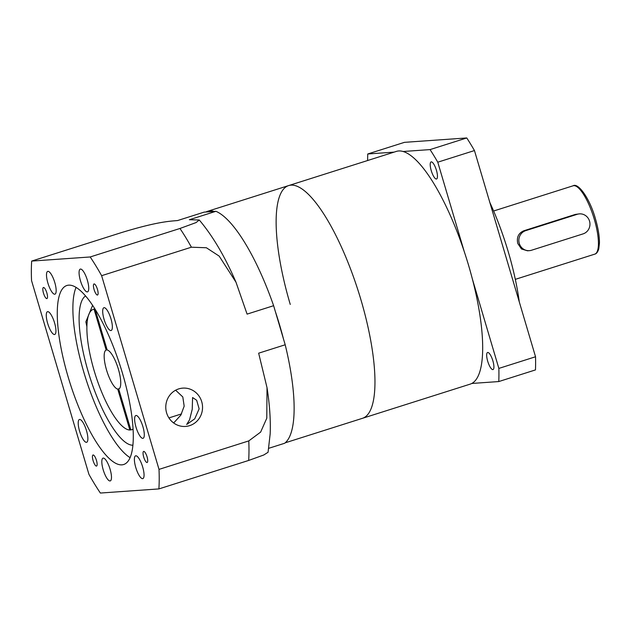 <?xml version="1.0" encoding="UTF-8"?>
<svg xmlns="http://www.w3.org/2000/svg" width="631" height="631" viewBox="0 0 631 631"><rect width="100%" height="100%" fill="white"/><g stroke="black" fill="none" stroke-linecap="round" stroke-linejoin="round"><path stroke-width="0.95" d="M436.423 170.267A8.96 2.532 -107.6 0 0 431.123 161.907A8.96 2.532 -107.6 0 0 431.241 170.63A8.96 2.532 -107.6 0 0 436.549 178.991A8.96 2.532 -107.6 0 0 436.423 170.267M492.882 360.853A8.96 2.532 -107.6 0 0 487.582 352.492A8.96 2.532 -107.6 0 0 487.7 361.216A8.96 2.532 -107.6 0 0 493 369.577A8.96 2.532 -107.6 0 0 492.882 360.853M519.274 301.847A110.977 31.329 -107.6 0 0 508.286 251.887A110.977 31.329 -107.6 0 0 489.83 202.456M472.398 279.091L498.853 368.409A162.199 45.795 72.4 0 1 498.774 381.558L471.791 383.459M403.083 151.495L430.066 149.594A162.199 45.795 72.4 0 1 437.772 162.199L464.227 251.517M367.613 160.526A162.199 45.795 72.4 0 1 367.763 153.98L394.099 152.126M498.853 368.409L535.538 356.767A162.199 45.795 -107.6 0 1 535.467 369.916L498.774 381.558M535.538 356.767L474.457 150.557L437.772 162.199M474.457 150.557A162.199 45.795 -107.6 0 0 466.759 137.952L430.066 149.594M466.759 137.952L404.455 142.346L367.763 153.98M579.439 213.87L575.338 214.422L523.825 230.772C518.453 233.139 516.442 237.382 517.791 243.511L521.482 248.985L527.469 250.791L529.362 250.657A10.246 9.804 86 0 0 531.539 250.239L583.06 233.888A10.246 9.804 86 0 0 589.796 222.246A10.246 9.804 86 0 0 579.439 213.87A10.246 9.804 86 0 0 577.255 214.288L525.733 230.638A10.246 9.804 86 0 0 519.274 243.408A10.246 9.804 86 0 0 529.362 250.657M360.837 299.457A122.075 34.468 72.4 0 1 362.47 418.306A122.075 34.468 -107.6 0 0 360.837 299.457A122.075 34.468 -107.6 0 0 288.635 185.585A122.075 34.468 72.4 0 1 360.837 299.457M285.18 442.828L470.19 384.129A122.075 34.468 -107.6 0 0 468.557 265.28A122.075 34.468 -107.6 0 0 396.355 151.408L288.635 185.585A122.075 34.468 72.4 0 0 290.26 304.434M119.409 388.593L117.745 389.122A20.492 5.782 -107.6 0 1 106.529 369.971A20.492 5.782 -107.6 0 1 106.174 350.055L94.058 309.174L94.902 308.906M283.493 339.021L275.329 311.446A122.075 34.468 72.4 0 1 279.659 325.217A122.075 34.468 72.4 0 1 283.493 339.021L285.196 344.771A122.927 34.705 -107.6 0 1 284.628 443.27L268.774 448.294M189.608 425.657A19.206 18.386 -94 0 1 185.514 426.438A19.206 18.386 -94 0 1 166.095 410.734A19.206 18.386 -94 0 1 178.715 388.901A19.206 18.386 -94 0 1 182.816 388.12A19.206 18.386 -94 0 1 202.228 403.824A19.206 18.386 -94 0 1 189.608 425.657M86.897 326.7L85.871 321.818L92.607 305.349M199.136 408.841L196.659 400.267L192.589 397.53L192.226 409.33L189.576 419.741L186.681 424.482L194.719 418.866L199.136 408.841M132.912 445.202A78.536 22.172 72.4 0 1 88.19 371.651A78.536 22.172 72.4 0 1 85.556 295.947M142.914 426.682A11.95 3.376 -107.6 0 0 135.839 415.529A11.95 3.376 -107.6 0 0 136.004 427.163A11.95 3.376 -107.6 0 0 143.071 438.316A11.95 3.376 -107.6 0 0 142.914 426.682M97.45 289.361A5.805 1.641 -107.6 0 0 94.019 283.95A5.805 1.641 -107.6 0 0 94.098 289.597A5.805 1.641 -107.6 0 0 97.529 295.016A5.805 1.641 -107.6 0 0 97.45 289.361M76.075 287.397A93.901 26.51 -107.6 0 0 83.749 371.959A93.901 26.51 -107.6 0 0 130.096 457.656M122.422 373.095A93.901 26.51 -107.6 0 0 66.878 285.496A93.901 26.51 -107.6 0 0 68.132 376.912A93.901 26.51 -107.6 0 0 123.676 464.511A93.901 26.51 -107.6 0 0 122.422 373.095M110.977 318.868A11.95 3.376 -107.6 0 0 103.91 307.723A11.95 3.376 -107.6 0 0 104.068 319.357A11.95 3.376 -107.6 0 0 111.135 330.502A11.95 3.376 -107.6 0 0 110.977 318.868M87.362 280.243A11.95 3.376 -107.6 0 0 80.295 269.098A11.95 3.376 -107.6 0 0 80.453 280.732A11.95 3.376 -107.6 0 0 87.52 291.877A11.95 3.376 -107.6 0 0 87.362 280.243M54.787 282.538A11.95 3.376 -107.6 0 0 47.719 271.393A11.95 3.376 -107.6 0 0 47.877 283.027A11.95 3.376 -107.6 0 0 54.952 294.172A11.95 3.376 -107.6 0 0 54.787 282.538M54.558 322.843A11.95 3.376 -107.6 0 0 47.491 311.69A11.95 3.376 -107.6 0 0 47.648 323.324A11.95 3.376 -107.6 0 0 54.716 334.477A11.95 3.376 -107.6 0 0 54.558 322.843M86.494 430.65A11.95 3.376 -107.6 0 0 79.427 419.505A11.95 3.376 -107.6 0 0 79.585 431.139A11.95 3.376 -107.6 0 0 86.652 442.292A11.95 3.376 -107.6 0 0 86.494 430.65M110.102 469.275A11.95 3.376 -107.6 0 0 103.034 458.13A11.95 3.376 -107.6 0 0 103.192 469.764A11.95 3.376 -107.6 0 0 110.267 480.909A11.95 3.376 -107.6 0 0 110.102 469.275M142.677 466.979A11.95 3.376 -107.6 0 0 135.61 455.834A11.95 3.376 -107.6 0 0 135.768 467.468A11.95 3.376 -107.6 0 0 142.835 478.613A11.95 3.376 -107.6 0 0 142.677 466.979M46.852 292.926A5.805 1.641 -107.6 0 0 43.421 287.507A5.805 1.641 -107.6 0 0 43.492 293.163A5.805 1.641 -107.6 0 0 46.931 298.573A5.805 1.641 -107.6 0 0 46.852 292.926M96.464 460.409A5.805 1.641 -107.6 0 0 93.025 454.998A5.805 1.641 -107.6 0 0 93.104 460.646A5.805 1.641 -107.6 0 0 96.543 466.064A5.805 1.641 -107.6 0 0 96.464 460.409M147.062 456.844A5.805 1.641 -107.6 0 0 143.631 451.433A5.805 1.641 -107.6 0 0 143.71 457.081A5.805 1.641 -107.6 0 0 147.141 462.499A5.805 1.641 -107.6 0 0 147.062 456.844M130.775 429.719L129.852 430.011L117.745 389.122M129.852 430.011A63.171 17.834 72.4 0 1 94.563 372.085A63.171 17.834 72.4 0 1 93.349 309.34A63.171 17.834 72.4 0 1 94.058 309.174M95.068 309.174L107.16 349.984A20.492 5.782 -107.6 0 1 118.376 369.135A20.492 5.782 -107.6 0 1 118.731 389.059L130.846 429.94A63.171 17.834 72.4 0 0 131.556 429.766L133.078 429.285M133.062 429.001A63.171 17.834 72.4 0 1 131.556 429.766M106.174 350.055L107.096 349.763M173.667 422.975L180.829 415.135L184.173 406.167L182.809 396.954L175.631 390.21M100.376 493.048A157.924 44.588 72.4 0 1 88.924 474.323L31.55 280.621A157.924 44.588 72.4 0 1 31.66 261.084L90.186 256.967A157.924 44.588 72.4 0 1 101.63 275.684L159.012 469.385A157.924 44.588 72.4 0 1 158.894 488.922L100.376 493.048M275.329 311.446L273.625 305.704A122.927 34.705 -107.6 0 0 215.92 211.306L204.113 212.134L177.571 220.558C168.958 221.244 156.456 221.931 121.436 232.602L31.66 261.084M273.625 305.704L247.084 314.12L236.002 282.231L219.186 256.115L206.384 247.754L191.406 247.202L101.63 275.684M90.186 256.967L179.961 228.477L196.06 222.577L199.27 219.99L189.379 219.73L215.92 211.306M159.012 469.385L248.788 440.903L260.635 432.101L266.787 418.195L267.016 387.639L258.655 353.186L285.196 344.771M267.016 387.639C269.666 404.518 270.723 419.93 270.171 433.876L268.065 452.269L263.774 454.99L248.669 460.441L158.894 488.922M205.848 212.016A122.075 34.468 72.4 0 1 207.457 211.346A122.075 34.468 72.4 0 1 214.185 211.424M523.825 230.772L525.733 230.638M577.255 214.288L575.338 214.422M594.765 254.143A35.857 10.12 -107.6 0 0 594.292 219.241A35.857 10.12 -107.6 0 0 573.082 185.798C578.083 182.414 589.748 198.244 595.435 218.791C598.149 228.091 599.489 236.16 599.45 242.99L598.772 248.874C597.794 252.037 596.461 253.796 594.765 254.143L515.314 279.352M191.406 247.202A157.924 44.588 -107.6 0 0 179.961 228.477M248.788 440.903A157.924 44.588 72.4 0 1 248.669 460.441M493.623 211.006L573.082 185.798M93.349 309.34L94.871 308.859M168.919 417.919L181.554 413.904M236.002 282.231C224.951 256.62 212.702 235.876 199.27 219.99M207.457 211.346L288.635 185.585"/></g></svg>
